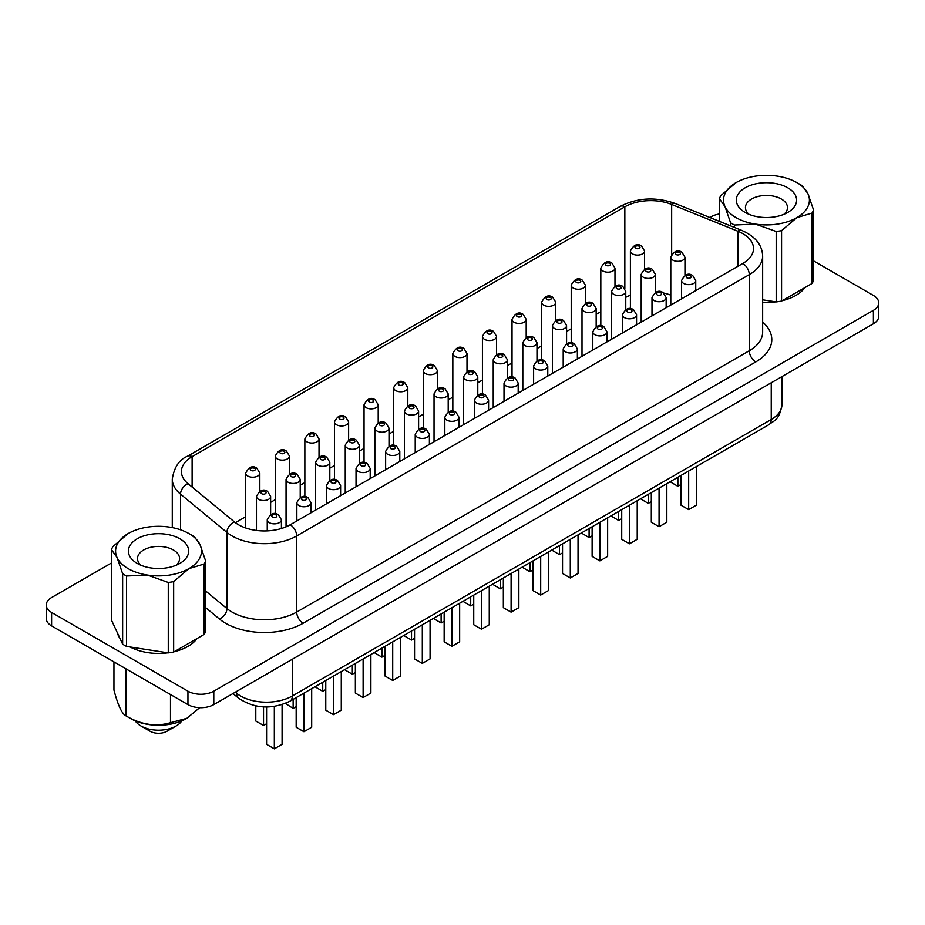 <?xml version="1.0" encoding="UTF-8"?>
<svg xmlns="http://www.w3.org/2000/svg" width="925" height="925" viewBox="0 0 925 925"><rect width="100%" height="100%" fill="white"/><g stroke="black" fill="none" stroke-linecap="round" stroke-linejoin="round"><path stroke-width="1.39" d="M179.866 538.789A30.155 17.413 180 0 1 179.866 563.406A30.155 17.413 180 0 1 137.224 563.418A30.155 17.413 180 0 1 137.224 563.406A30.155 17.413 180 0 1 137.224 538.789A30.155 17.413 180 0 1 179.866 538.789M141.039 565.279A21.021 12.129 180 0 1 137.524 558.561A21.021 12.129 180 0 1 150.498 547.346A21.021 12.129 180 0 1 173.403 549.982A21.021 12.129 180 0 1 179.566 558.561A21.021 12.129 180 0 1 176.051 565.279M122.643 644.17L111.474 620.097L111.474 549.658L117.059 557.521L122.643 573.731L122.643 644.17A48.065 27.75 180 0 0 126.586 646.436L126.586 576.009L147.422 575.049A42.955 24.802 180 0 1 128.17 568.632A42.955 24.802 180 0 1 117.059 557.521A42.955 24.802 180 0 1 128.17 533.563A42.955 24.802 180 0 1 169.657 527.146A42.955 24.802 180 0 1 188.908 533.563L192.527 535.656A48.065 27.75 180 0 1 194.447 536.824L200.031 544.686A42.955 24.802 180 0 1 188.908 568.632L204.171 564.007L204.171 634.434A48.065 27.75 180 0 0 205.616 631.336L205.616 560.897A48.065 27.75 180 0 1 204.171 564.007M181.832 720.853A24.859 14.349 180 0 1 176.12 725.998L166.939 731.293A11.875 6.857 180 0 1 150.139 731.293L140.97 725.998A24.859 14.349 180 0 1 135.247 720.853M787.776 187.81A30.155 17.413 0 0 0 745.134 187.81A30.155 17.413 0 0 0 745.134 212.438L745.134 212.438A30.155 17.413 0 0 0 787.776 212.438A30.155 17.413 0 0 0 787.776 187.81M783.961 214.299A21.021 12.129 0 0 0 787.476 207.582A21.021 12.129 0 0 0 781.313 199.002A21.021 12.129 0 0 0 758.419 196.377A21.021 12.129 0 0 0 745.434 207.582A21.021 12.129 0 0 0 748.949 214.299M186.584 718.482A39.324 22.697 0 0 1 186.353 718.621A39.324 22.697 0 0 1 130.737 718.621L125.892 715.823C121.95 713.892 117.961 705.312 113.948 690.073L113.948 661.895M130.182 647.003A41.579 24.004 0 0 0 167.911 652.83M174.374 651.639A41.579 24.004 0 0 0 196.99 638.585M762.651 302.371A41.579 24.004 0 0 0 775.821 301.862M782.284 300.671A41.579 24.004 0 0 0 804.9 287.606M234.441 521.943A36.549 21.102 0 0 0 238.534 524.764A36.549 21.102 0 0 0 290.23 524.764L742.81 263.463A36.549 21.102 0 0 0 753.517 248.548A36.549 21.102 0 0 0 742.81 233.62A36.549 21.102 0 0 0 737.93 231.262L671.654 204.46A36.549 21.102 0 0 0 624.837 206.83L192.123 456.649A36.549 21.102 0 0 0 181.416 471.577A36.549 21.102 0 0 0 188.029 483.683L234.441 521.943A9.134 6.117 129.5 0 0 226.949 532.43L226.949 608.546A45.695 26.374 0 0 0 296.694 612.061L749.273 350.76A45.695 26.374 0 0 0 762.651 332.11L762.651 256.005A45.695 26.374 180 0 1 749.273 274.656L749.273 350.76A9.134 5.272 60 0 0 755.737 361.953L303.146 623.253A54.829 31.658 180 0 1 219.468 619.033L205.616 607.609M730.553 225.885L730.553 222.752A48.065 27.75 0 0 0 732.473 223.931A48.065 27.75 0 0 0 734.496 225.029L734.496 227.469M762.651 299.827L776.191 301.92A48.065 27.75 0 0 0 781.567 301.087L812.092 283.466L812.092 213.028L796.83 217.664A42.955 24.802 0 0 0 807.941 193.707A42.955 24.802 0 0 0 796.83 182.595A42.955 24.802 0 0 0 777.578 176.178A42.955 24.802 0 0 0 736.092 182.595A42.955 24.802 0 0 0 724.969 206.541L719.384 198.69L719.384 221.364M800.449 184.676L796.83 182.595L800.449 184.676A48.065 27.75 0 0 1 802.357 185.856L807.941 193.707L813.526 209.917L813.526 280.356A48.065 27.75 0 0 1 812.092 283.466M126.586 576.009A48.065 27.75 180 0 1 124.551 574.899A48.065 27.75 180 0 1 122.643 573.731M205.616 560.897L200.031 544.686A42.955 24.802 180 0 0 188.908 533.563M173.657 581.628A48.065 27.75 180 0 1 168.269 582.461L168.269 652.888A48.065 27.75 180 0 0 173.657 652.056L173.657 581.628L188.908 568.632A42.955 24.802 180 0 1 147.422 575.049L168.269 582.461M111.474 549.658A48.065 27.75 180 0 1 112.908 546.559L128.17 533.563M812.092 213.028A48.065 27.75 0 0 0 813.526 209.917M776.191 301.92L776.191 231.481L755.343 224.081A42.955 24.802 0 0 0 796.83 217.664L781.567 230.649L781.567 301.087M776.191 231.481A48.065 27.75 0 0 0 781.567 230.649M719.384 198.69A48.065 27.75 0 0 1 720.829 195.58L736.092 182.595M730.553 222.752L724.969 206.541A42.955 24.802 0 0 0 755.343 224.081L734.496 225.029M111.474 562.978L51.603 597.55A18.28 10.557 0 0 0 46.25 605.008A18.28 10.557 0 0 0 51.603 612.466L187.948 691.183A18.28 10.557 0 0 0 213.791 691.183L873.397 310.361A18.28 10.557 0 0 0 878.75 302.903A18.28 10.557 0 0 0 873.397 295.445L813.526 260.873M719.384 213.999A18.28 10.557 0 0 0 711.209 216.727L709.857 217.514M117.382 632.827A41.579 24.004 0 0 0 119.973 638.4M600.811 311.737L596.163 314.408M571.211 328.814L566.574 331.497M541.622 345.904L536.974 348.586M512.022 362.993L507.386 365.664M482.422 380.071L477.786 382.753M452.834 397.16L448.197 399.843M423.234 414.25L418.597 416.932M393.645 431.339L389.009 434.01M364.045 448.417L359.409 451.099M334.457 465.506L329.82 468.189M304.857 482.596L300.22 485.267M275.268 499.685L270.632 502.356M245.668 516.763L235.389 522.694M670.787 295.156A36.549 21.102 0 0 0 663.757 293.075M656.657 291.965A36.549 21.102 0 0 0 655.351 291.849M630.399 295.225A36.549 21.102 0 0 0 625.763 297.341M46.25 605.008L46.25 618.443A18.28 10.557 0 0 0 51.603 625.901L187.948 704.619A18.28 10.557 0 0 0 213.791 704.619L873.397 323.796A18.28 10.557 0 0 0 878.75 316.338L878.75 302.903M481.497 590.636L481.497 629.22L489.256 624.745L489.256 586.149M481.497 629.22L473.739 624.745L473.739 595.11M473.739 604.152L470.709 605.91L470.709 596.856M470.709 605.91L462.951 601.343M511.097 573.546L511.097 612.142L518.844 607.656L518.844 569.072M511.097 612.142L503.339 607.656L503.339 578.021M503.339 587.063L500.298 588.82L500.298 579.778M500.298 588.82L492.551 584.253M540.686 556.457L540.686 595.053L548.444 590.578L548.444 551.982M540.686 595.053L532.927 590.578L532.927 560.932M532.927 569.985L529.898 571.731L529.898 562.689M529.898 571.731L522.139 567.164M570.286 539.368L570.286 577.963L578.033 573.488L578.033 534.893M570.286 577.963L562.527 573.488L562.527 543.854M562.527 552.896L559.486 554.653L559.486 545.6M559.486 554.653L551.739 550.074M599.874 522.29L599.874 560.874L607.632 556.399L607.632 517.815M599.874 560.874L592.116 556.399L592.116 526.764M592.116 535.806L589.086 537.564L589.086 528.522M589.086 537.564L581.328 532.997M629.474 505.2L629.474 543.796L637.221 539.31L637.221 500.726M629.474 543.796L621.716 539.31L621.716 509.675M621.716 518.717L618.675 520.474L618.675 511.433M618.675 520.474L610.928 515.907M659.062 488.111L659.062 526.707L666.821 522.232L666.821 483.636M659.062 526.707L651.304 522.232L651.304 492.586M651.304 501.639L648.275 503.385L648.275 494.343M648.275 503.385L640.516 498.818M688.663 471.033L688.663 509.617L696.409 505.142L696.409 466.547M688.663 509.617L680.904 505.142L680.904 475.508M680.904 484.55L677.863 486.307L677.863 477.254M677.863 486.307L670.116 481.74M451.897 607.713L451.897 646.309L459.656 641.834L459.656 603.239M451.897 646.309L444.15 641.834L444.15 612.188M444.15 621.242L441.109 622.987L441.109 613.946M441.109 622.987L433.363 618.42M422.309 624.803L422.309 663.398L430.067 658.924L430.067 620.328M422.309 663.398L414.55 658.924L414.55 629.278M414.55 638.331L411.521 640.077L411.521 631.035M411.521 640.077L403.762 635.51M392.709 641.892L392.709 680.476L400.467 676.002L400.467 637.418M392.709 680.476L384.962 676.002L384.962 646.367M384.962 655.409L381.921 657.166L381.921 648.124M381.921 657.166L374.174 652.599M363.12 658.97L363.12 697.566L370.879 693.091L370.879 654.495M363.12 697.566L355.362 693.091L355.362 663.456M355.362 672.498L352.333 674.256L352.333 665.202M352.333 674.256L344.574 669.677M333.52 676.059L333.52 714.655L341.279 710.18L341.279 671.585M333.52 714.655L325.773 710.18L325.773 680.534M325.773 689.587L322.733 691.333L322.733 682.292M322.733 691.333L314.986 686.766M303.932 693.149L303.932 731.744L311.69 727.258L311.69 688.674M303.932 731.744L296.173 727.258L296.173 697.623M296.173 706.665L293.144 708.423L293.144 699.381M293.144 708.423L285.386 703.451M274.332 706.434L274.332 748.822L282.09 744.347L282.09 704.653M274.332 748.822L266.585 744.347L266.585 707.012M266.585 723.755L263.544 725.512L263.544 706.931M263.544 725.512L255.797 721.038L255.797 705.948M199.696 707.683L186.815 718.343L170.489 722.714L170.489 694.536M170.489 722.714C155.758 727.027 140.889 724.726 125.892 715.823L125.892 668.787M176.12 725.998A24.859 14.349 180 0 1 140.97 725.998L150.139 731.293M173.657 652.056L204.171 634.434M126.586 646.436L168.269 652.888M245.668 473.126C248.941 466.871 252.652 465.206 256.815 468.154L259.832 473.126A7.088 4.093 180 0 1 255.462 476.907A7.088 4.093 180 0 1 247.75 476.028A7.088 4.093 180 0 1 245.668 473.126L245.668 527.978M250.976 470.432A2.509 1.445 0 0 0 254.537 470.432A2.509 1.445 0 0 0 254.537 468.374A2.509 1.445 0 0 0 250.976 468.374A2.509 1.445 0 0 0 250.976 470.432M275.268 456.048C278.541 449.781 282.252 448.116 286.415 451.065L289.433 456.048A7.088 4.093 180 0 1 285.062 459.817A7.088 4.093 180 0 1 277.338 458.939A7.088 4.093 180 0 1 275.268 456.048L275.268 513.791M280.576 453.342A2.509 1.445 0 0 0 284.125 453.342A2.509 1.445 0 0 0 284.125 451.284A2.509 1.445 0 0 0 280.576 451.284A2.509 1.445 0 0 0 280.576 453.342M304.857 438.959C308.129 432.692 311.841 431.038 316.003 433.975L319.021 438.959A7.088 4.093 180 0 1 314.65 442.74A7.088 4.093 180 0 1 306.938 441.849A7.088 4.093 180 0 1 304.857 438.959L304.857 496.702M310.164 436.253A2.509 1.445 0 0 0 313.725 436.253A2.509 1.445 0 0 0 313.725 434.207A2.509 1.445 0 0 0 310.164 434.207A2.509 1.445 0 0 0 310.164 436.253M334.457 421.869C337.729 415.614 341.441 413.949 345.603 416.886L348.621 421.869A7.088 4.093 180 0 1 344.25 425.65A7.088 4.093 180 0 1 336.527 424.76A7.088 4.093 180 0 1 334.457 421.869L334.457 479.624M339.764 419.164A2.509 1.445 0 0 0 343.314 419.164A2.509 1.445 0 0 0 343.314 417.117A2.509 1.445 0 0 0 339.764 417.117A2.509 1.445 0 0 0 339.764 419.164M364.045 404.792C367.317 398.525 371.029 396.86 375.192 399.808L378.209 404.792A7.088 4.093 180 0 1 373.839 408.561A7.088 4.093 180 0 1 366.127 407.682A7.088 4.093 180 0 1 364.045 404.792L364.045 462.535M369.353 402.086A2.509 1.445 0 0 0 372.914 402.086A2.509 1.445 0 0 0 372.914 400.028A2.509 1.445 0 0 0 369.353 400.028A2.509 1.445 0 0 0 369.353 402.086M393.645 387.702C396.917 381.435 400.629 379.782 404.792 382.719L407.809 387.702A7.088 4.093 180 0 1 403.439 391.483A7.088 4.093 180 0 1 395.715 390.593A7.088 4.093 180 0 1 393.645 387.702L393.645 445.445M398.953 384.997A2.509 1.445 0 0 0 402.502 384.997A2.509 1.445 0 0 0 402.502 382.938A2.509 1.445 0 0 0 398.953 382.938A2.509 1.445 0 0 0 398.953 384.997M630.399 251.01C633.671 244.743 637.383 243.09 641.545 246.027L644.563 251.01A7.088 4.093 180 0 1 640.192 254.791A7.088 4.093 180 0 1 632.469 253.901A7.088 4.093 180 0 1 630.399 251.01L630.399 308.753M635.706 248.305A2.509 1.445 0 0 0 639.256 248.305A2.509 1.445 0 0 0 639.256 246.258A2.509 1.445 0 0 0 635.706 246.258A2.509 1.445 0 0 0 635.706 248.305M600.811 268.1C604.071 261.833 607.783 260.179 611.945 263.116L614.975 268.1A7.088 4.093 180 0 1 610.593 271.869A7.088 4.093 180 0 1 602.88 270.99A7.088 4.093 180 0 1 600.811 268.1L600.811 325.843M606.106 265.394A2.509 1.445 0 0 0 609.668 265.394A2.509 1.445 0 0 0 609.668 263.336A2.509 1.445 0 0 0 606.106 263.336A2.509 1.445 0 0 0 606.106 265.394M571.211 285.189C574.483 278.922 578.194 277.257 582.357 280.206L585.375 285.189A7.088 4.093 180 0 1 581.004 288.958A7.088 4.093 180 0 1 573.28 288.08A7.088 4.093 180 0 1 571.211 285.189L571.211 342.932M576.518 282.483A2.509 1.445 0 0 0 580.067 282.483A2.509 1.445 0 0 0 580.067 280.425A2.509 1.445 0 0 0 576.518 280.425A2.509 1.445 0 0 0 576.518 282.483M541.622 302.267C544.883 296.012 548.594 294.347 552.757 297.283L555.786 302.267A7.088 4.093 180 0 1 551.404 306.048A7.088 4.093 180 0 1 543.692 305.158A7.088 4.093 180 0 1 541.622 302.267L541.622 360.022M546.918 299.561A2.509 1.445 0 0 0 550.479 299.561A2.509 1.445 0 0 0 550.479 297.515A2.509 1.445 0 0 0 546.918 297.515A2.509 1.445 0 0 0 546.918 299.561M512.022 319.356C515.294 313.089 519.006 311.436 523.168 314.373L526.186 319.356A7.088 4.093 180 0 1 521.816 323.137A7.088 4.093 180 0 1 514.092 322.247A7.088 4.093 180 0 1 512.022 319.356L512.022 377.099M517.329 316.651A2.509 1.445 0 0 0 520.879 316.651A2.509 1.445 0 0 0 520.879 314.604A2.509 1.445 0 0 0 517.329 314.604A2.509 1.445 0 0 0 517.329 316.651M482.422 336.446C485.694 330.179 489.406 328.514 493.568 331.462L496.586 336.446A7.088 4.093 180 0 1 492.216 340.215A7.088 4.093 180 0 1 484.503 339.336A7.088 4.093 180 0 1 482.422 336.446L482.422 394.189M487.729 333.74A2.509 1.445 0 0 0 491.291 333.74A2.509 1.445 0 0 0 491.291 331.682A2.509 1.445 0 0 0 487.729 331.682A2.509 1.445 0 0 0 487.729 333.74M452.834 353.523C456.106 347.268 459.817 345.603 463.98 348.54L466.998 353.523A7.088 4.093 180 0 1 462.627 357.304A7.088 4.093 180 0 1 454.903 356.414A7.088 4.093 180 0 1 452.834 353.523L452.834 411.278M458.141 350.818A2.509 1.445 0 0 0 461.691 350.818A2.509 1.445 0 0 0 461.691 348.771A2.509 1.445 0 0 0 458.141 348.771A2.509 1.445 0 0 0 458.141 350.818M267.256 519.769C270.528 513.502 274.239 511.837 278.402 514.786L281.42 519.769A7.088 4.093 180 0 1 277.049 523.538A7.088 4.093 180 0 1 269.325 522.66A7.088 4.093 180 0 1 267.256 519.769L267.256 530.881M272.563 517.063A2.509 1.445 0 0 0 276.113 517.063A2.509 1.445 0 0 0 276.113 515.005A2.509 1.445 0 0 0 272.563 515.005A2.509 1.445 0 0 0 272.563 517.063M256.468 496.447C259.728 490.181 263.452 488.527 267.603 491.464L270.632 496.447A7.088 4.093 180 0 1 266.261 500.228A7.088 4.093 180 0 1 258.537 499.338A7.088 4.093 180 0 1 256.468 496.447L256.468 530.441M261.763 493.742A2.509 1.445 0 0 0 265.325 493.742A2.509 1.445 0 0 0 265.325 491.695A2.509 1.445 0 0 0 261.763 491.695A2.509 1.445 0 0 0 261.763 493.742M296.844 502.68C300.116 496.413 303.828 494.759 307.99 497.696L311.008 502.68A7.088 4.093 180 0 1 306.637 506.461A7.088 4.093 180 0 1 298.925 505.57A7.088 4.093 180 0 1 296.844 502.68L296.844 520.937M302.151 499.974A2.509 1.445 0 0 0 305.712 499.974A2.509 1.445 0 0 0 305.712 497.916A2.509 1.445 0 0 0 302.151 497.916A2.509 1.445 0 0 0 302.151 499.974M286.056 479.358C289.328 473.103 293.04 471.438 297.203 474.375L300.22 479.358A7.088 4.093 180 0 1 295.85 483.139A7.088 4.093 180 0 1 288.137 482.249A7.088 4.093 180 0 1 286.056 479.358L286.056 526.834M291.363 476.653A2.509 1.445 0 0 0 294.913 476.653A2.509 1.445 0 0 0 294.913 474.606A2.509 1.445 0 0 0 291.363 474.606A2.509 1.445 0 0 0 291.363 476.653M326.444 485.59C329.716 479.323 333.428 477.67 337.59 480.607L340.608 485.59A7.088 4.093 180 0 1 336.238 489.371A7.088 4.093 180 0 1 328.514 488.481A7.088 4.093 180 0 1 326.444 485.59L326.444 503.859M331.751 482.885A2.509 1.445 0 0 0 335.301 482.885A2.509 1.445 0 0 0 335.301 480.838A2.509 1.445 0 0 0 331.751 480.838A2.509 1.445 0 0 0 331.751 482.885M315.656 462.28C318.917 456.013 322.64 454.348 326.791 457.297L329.82 462.28A7.088 4.093 180 0 1 325.45 466.05A7.088 4.093 180 0 1 317.726 465.171A7.088 4.093 180 0 1 315.656 462.28L315.656 510.091M320.952 459.575A2.509 1.445 0 0 0 324.513 459.575A2.509 1.445 0 0 0 324.513 457.517A2.509 1.445 0 0 0 320.952 457.517A2.509 1.445 0 0 0 320.952 459.575M356.033 468.501C359.305 462.246 363.016 460.581 367.179 463.517L370.197 468.501A7.088 4.093 180 0 1 365.826 472.282A7.088 4.093 180 0 1 358.114 471.392A7.088 4.093 180 0 1 356.033 468.501L356.033 486.77M361.34 465.795A2.509 1.445 0 0 0 364.901 465.795A2.509 1.445 0 0 0 364.901 463.749A2.509 1.445 0 0 0 361.34 463.749A2.509 1.445 0 0 0 361.34 465.795M345.245 445.191C348.517 438.924 352.228 437.271 356.391 440.208L359.409 445.191A7.088 4.093 180 0 1 355.038 448.972A7.088 4.093 180 0 1 347.326 448.082A7.088 4.093 180 0 1 345.245 445.191L345.245 493.002M350.552 442.485A2.509 1.445 0 0 0 354.102 442.485A2.509 1.445 0 0 0 354.102 440.427A2.509 1.445 0 0 0 350.552 440.427A2.509 1.445 0 0 0 350.552 442.485M385.632 451.423C388.905 445.156 392.616 443.491 396.779 446.44L399.797 451.423A7.088 4.093 180 0 1 395.426 455.192A7.088 4.093 180 0 1 387.702 454.314A7.088 4.093 180 0 1 385.632 451.423L385.632 469.68M390.94 448.717A2.509 1.445 0 0 0 394.489 448.717A2.509 1.445 0 0 0 394.489 446.659A2.509 1.445 0 0 0 390.94 446.659A2.509 1.445 0 0 0 390.94 448.717M374.845 428.102C378.105 421.835 381.828 420.181 385.979 423.118L389.009 428.102A7.088 4.093 180 0 1 384.638 431.882A7.088 4.093 180 0 1 376.914 430.992A7.088 4.093 180 0 1 374.845 428.102L374.845 475.913M380.152 425.396A2.509 1.445 0 0 0 383.702 425.396A2.509 1.445 0 0 0 383.702 423.349A2.509 1.445 0 0 0 380.152 423.349A2.509 1.445 0 0 0 380.152 425.396M415.221 434.334C418.493 428.067 422.205 426.413 426.367 429.35L429.385 434.334A7.088 4.093 180 0 1 425.014 438.115A7.088 4.093 180 0 1 417.302 437.224A7.088 4.093 180 0 1 415.221 434.334L415.221 452.603M420.528 431.628A2.509 1.445 0 0 0 424.089 431.628A2.509 1.445 0 0 0 424.089 429.582A2.509 1.445 0 0 0 420.528 429.582A2.509 1.445 0 0 0 420.528 431.628M404.433 411.012C407.705 404.757 411.417 403.092 415.579 406.029L418.597 411.012A7.088 4.093 180 0 1 414.227 414.793A7.088 4.093 180 0 1 406.514 413.903A7.088 4.093 180 0 1 404.433 411.012L404.433 458.823M409.74 408.307A2.509 1.445 0 0 0 413.29 408.307A2.509 1.445 0 0 0 413.29 406.26A2.509 1.445 0 0 0 409.74 406.26A2.509 1.445 0 0 0 409.74 408.307M444.821 417.244C448.093 410.989 451.805 409.324 455.967 412.261L458.985 417.244A7.088 4.093 180 0 1 454.614 421.025A7.088 4.093 180 0 1 446.891 420.135A7.088 4.093 180 0 1 444.821 417.244L444.821 435.513M450.128 414.539A2.509 1.445 0 0 0 453.678 414.539A2.509 1.445 0 0 0 453.678 412.492A2.509 1.445 0 0 0 450.128 412.492A2.509 1.445 0 0 0 450.128 414.539M434.033 393.934C437.294 387.667 441.017 386.002 445.168 388.951L448.197 393.934A7.088 4.093 180 0 1 443.827 397.704A7.088 4.093 180 0 1 436.103 396.825A7.088 4.093 180 0 1 434.033 393.934L434.033 441.745M439.34 391.229A2.509 1.445 0 0 0 442.89 391.229A2.509 1.445 0 0 0 442.89 389.171A2.509 1.445 0 0 0 439.34 389.171A2.509 1.445 0 0 0 439.34 391.229M681.575 280.553C684.847 274.297 688.558 272.632 692.721 275.569L695.739 280.553A7.088 4.093 180 0 1 691.368 284.333A7.088 4.093 180 0 1 683.656 283.443A7.088 4.093 180 0 1 681.575 280.553L681.575 298.821M686.882 277.847A2.509 1.445 0 0 0 690.432 277.847A2.509 1.445 0 0 0 690.432 275.8A2.509 1.445 0 0 0 686.882 275.8A2.509 1.445 0 0 0 686.882 277.847M670.787 257.243C674.059 250.976 677.771 249.322 681.933 252.259L684.951 257.243A7.088 4.093 180 0 1 680.58 261.023A7.088 4.093 180 0 1 672.857 260.133A7.088 4.093 180 0 1 670.787 257.243L670.787 305.053M676.094 254.537A2.509 1.445 0 0 0 679.644 254.537A2.509 1.445 0 0 0 679.644 252.479A2.509 1.445 0 0 0 676.094 252.479A2.509 1.445 0 0 0 676.094 254.537M651.986 297.642C655.247 291.387 658.97 289.722 663.121 292.658L666.15 297.642A7.088 4.093 180 0 1 661.768 301.423A7.088 4.093 180 0 1 654.056 300.533A7.088 4.093 180 0 1 651.986 297.642L651.986 315.911M657.282 294.936A2.509 1.445 0 0 0 660.843 294.936A2.509 1.445 0 0 0 660.843 292.89A2.509 1.445 0 0 0 657.282 292.89A2.509 1.445 0 0 0 657.282 294.936M641.187 274.332C644.459 268.065 648.171 266.4 652.333 269.348L655.351 274.332A7.088 4.093 180 0 1 650.98 278.101A7.088 4.093 180 0 1 643.268 277.222A7.088 4.093 180 0 1 641.187 274.332L641.187 322.143M646.494 271.626A2.509 1.445 0 0 0 650.055 271.626A2.509 1.445 0 0 0 650.055 269.568A2.509 1.445 0 0 0 646.494 269.568A2.509 1.445 0 0 0 646.494 271.626M622.386 314.731C625.658 308.464 629.37 306.811 633.532 309.748L636.55 314.731A7.088 4.093 180 0 1 632.18 318.512A7.088 4.093 180 0 1 624.456 317.622A7.088 4.093 180 0 1 622.386 314.731L622.386 333M627.693 312.026A2.509 1.445 0 0 0 631.243 312.026A2.509 1.445 0 0 0 631.243 309.967A2.509 1.445 0 0 0 627.693 309.967A2.509 1.445 0 0 0 627.693 312.026M611.598 291.41C614.859 285.154 618.582 283.489 622.745 286.426L625.763 291.41A7.088 4.093 180 0 1 621.392 295.191A7.088 4.093 180 0 1 613.668 294.3A7.088 4.093 180 0 1 611.598 291.41L611.598 339.221M616.906 288.704A2.509 1.445 0 0 0 620.455 288.704A2.509 1.445 0 0 0 620.455 286.657A2.509 1.445 0 0 0 616.906 286.657A2.509 1.445 0 0 0 616.906 288.704M592.798 331.821C596.058 325.554 599.77 323.889 603.933 326.837L606.962 331.821A7.088 4.093 180 0 1 602.58 335.59A7.088 4.093 180 0 1 594.868 334.711A7.088 4.093 180 0 1 592.798 331.821L592.798 350.078M598.093 329.115A2.509 1.445 0 0 0 601.655 329.115A2.509 1.445 0 0 0 601.655 327.057A2.509 1.445 0 0 0 598.093 327.057A2.509 1.445 0 0 0 598.093 329.115M581.998 308.499C585.271 302.232 588.982 300.579 593.145 303.516L596.163 308.499A7.088 4.093 180 0 1 591.792 312.28A7.088 4.093 180 0 1 584.08 311.39A7.088 4.093 180 0 1 581.998 308.499L581.998 356.31M587.306 305.793A2.509 1.445 0 0 0 590.855 305.793A2.509 1.445 0 0 0 590.855 303.747A2.509 1.445 0 0 0 587.306 303.747A2.509 1.445 0 0 0 587.306 305.793M563.198 348.898C566.47 342.643 570.182 340.978 574.344 343.915L577.362 348.898A7.088 4.093 180 0 1 572.991 352.679A7.088 4.093 180 0 1 565.268 351.789A7.088 4.093 180 0 1 563.198 348.898L563.198 367.167M568.505 346.193A2.509 1.445 0 0 0 572.055 346.193A2.509 1.445 0 0 0 572.055 344.146A2.509 1.445 0 0 0 568.505 344.146A2.509 1.445 0 0 0 568.505 346.193M552.41 325.588C555.671 319.322 559.394 317.657 563.556 320.605L566.574 325.588A7.088 4.093 180 0 1 562.203 329.358A7.088 4.093 180 0 1 554.48 328.479A7.088 4.093 180 0 1 552.41 325.588L552.41 373.399M557.717 322.883A2.509 1.445 0 0 0 561.267 322.883A2.509 1.445 0 0 0 561.267 320.825A2.509 1.445 0 0 0 557.717 320.825A2.509 1.445 0 0 0 557.717 322.883M533.609 365.988C536.87 359.721 540.582 358.067 544.744 361.004L547.773 365.988A7.088 4.093 180 0 1 543.391 369.769A7.088 4.093 180 0 1 535.679 368.878A7.088 4.093 180 0 1 533.609 365.988L533.609 384.257M538.905 363.282A2.509 1.445 0 0 0 542.466 363.282A2.509 1.445 0 0 0 542.466 361.236A2.509 1.445 0 0 0 538.905 361.236A2.509 1.445 0 0 0 538.905 363.282M522.81 342.666C526.082 336.411 529.794 334.746 533.956 337.694L536.974 342.666A7.088 4.093 180 0 1 532.603 346.447A7.088 4.093 180 0 1 524.891 345.568A7.088 4.093 180 0 1 522.81 342.666L522.81 390.489M528.117 339.972A2.509 1.445 0 0 0 531.667 339.972A2.509 1.445 0 0 0 531.667 337.914A2.509 1.445 0 0 0 528.117 337.914A2.509 1.445 0 0 0 528.117 339.972M504.009 383.077C507.282 376.81 510.993 375.145 515.156 378.094L518.173 383.077A7.088 4.093 180 0 1 513.803 386.847A7.088 4.093 180 0 1 506.079 385.968A7.088 4.093 180 0 1 504.009 383.077L504.009 401.334M509.317 380.372A2.509 1.445 0 0 0 512.866 380.372A2.509 1.445 0 0 0 512.866 378.313A2.509 1.445 0 0 0 509.317 378.313A2.509 1.445 0 0 0 509.317 380.372M493.222 359.756C496.482 353.5 500.205 351.835 504.368 354.772L507.386 359.756A7.088 4.093 180 0 1 503.015 363.537A7.088 4.093 180 0 1 495.291 362.646A7.088 4.093 180 0 1 493.222 359.756L493.222 407.567M498.529 357.05A2.509 1.445 0 0 0 502.078 357.05A2.509 1.445 0 0 0 502.078 355.003A2.509 1.445 0 0 0 498.529 355.003A2.509 1.445 0 0 0 498.529 357.05M423.234 370.613C426.506 364.346 430.217 362.692 434.38 365.629L437.398 370.613A7.088 4.093 180 0 1 433.027 374.394A7.088 4.093 180 0 1 425.315 373.503A7.088 4.093 180 0 1 423.234 370.613L423.234 428.368M428.541 367.907A2.509 1.445 0 0 0 432.102 367.907A2.509 1.445 0 0 0 432.102 365.861A2.509 1.445 0 0 0 428.541 365.861A2.509 1.445 0 0 0 428.541 367.907M474.421 400.155C477.682 393.9 481.393 392.235 485.556 395.183L488.585 400.155A7.088 4.093 180 0 1 484.203 403.936A7.088 4.093 180 0 1 476.491 403.057A7.088 4.093 180 0 1 474.421 400.155L474.421 418.424M479.717 397.461A2.509 1.445 0 0 0 483.278 397.461A2.509 1.445 0 0 0 483.278 395.403A2.509 1.445 0 0 0 479.717 395.403A2.509 1.445 0 0 0 479.717 397.461M463.622 376.845C466.894 370.578 470.605 368.925 474.768 371.862L477.786 376.845A7.088 4.093 180 0 1 473.415 380.626A7.088 4.093 180 0 1 465.703 379.736A7.088 4.093 180 0 1 463.622 376.845L463.622 424.656M468.929 374.139A2.509 1.445 0 0 0 472.478 374.139A2.509 1.445 0 0 0 472.478 372.093A2.509 1.445 0 0 0 468.929 372.093A2.509 1.445 0 0 0 468.929 374.139M235.308 692.201L236.511 693.183A36.549 21.102 0 0 0 240.604 696.005A36.549 21.102 0 0 0 292.3 696.005L292.3 659.294M232.95 693.553L238.592 698.213A11.424 7.643 129.5 0 1 236.511 693.183L236.511 691.507M742.81 263.463A9.134 5.272 -120 0 1 749.273 274.656L296.694 535.957A45.695 26.374 180 0 1 232.071 535.957A45.695 26.374 180 0 1 226.949 532.43L180.537 494.17L180.537 529.805M762.651 322.073A54.829 31.658 180 0 1 755.737 361.953M873.397 310.361L873.397 323.796M51.603 612.466L51.603 625.901M187.948 691.183L187.948 704.619M213.791 691.183L213.791 704.619M188.029 483.683A9.134 6.117 129.5 0 0 180.537 494.17A45.695 26.374 180 0 1 172.281 479.034L172.281 527.608M205.616 590.948L226.949 608.546A9.134 6.117 -50.5 0 1 219.468 619.033M290.23 524.764A9.134 5.272 -120 0 1 296.694 535.957L296.694 612.061A9.134 5.272 60 0 0 303.146 623.253M624.837 288.38L624.837 206.83A9.134 5.272 -120 0 0 620.27 206.379L187.555 456.198A9.134 5.272 -120 0 1 192.123 456.649L192.123 487.059M671.654 254.294L671.654 204.46A9.134 4.278 112 0 1 675.077 203.454L741.353 230.244A9.134 4.278 112 0 0 737.93 231.262L737.93 266.284M238.592 698.213C254.572 708.793 271.684 709.799 289.93 701.231A11.424 6.591 60 0 0 292.3 696.005L771.242 419.488L771.242 382.777M289.93 701.231L768.872 424.714A11.424 6.591 60 0 0 771.242 419.488A36.549 21.102 0 0 0 781.949 404.56L781.949 376.591M259.832 473.126L259.832 491.279M289.433 456.048L289.433 474.19M319.021 438.959L319.021 457.1M348.621 421.869L348.621 440.011M378.209 404.792L378.209 422.933M407.809 387.702L407.809 405.844M644.563 251.01L644.563 269.152M614.975 268.1L614.975 286.241M585.375 285.189L585.375 303.331M555.786 302.267L555.786 320.408M526.186 319.356L526.186 337.498M496.586 336.446L496.586 354.587M466.998 353.523L466.998 371.677M270.632 496.447L270.632 514.589M281.42 519.769L281.42 528.51M300.22 479.358L300.22 497.5M311.008 502.68L311.008 512.762M329.82 462.28L329.82 480.422M340.608 485.59L340.608 495.684M359.409 445.191L359.409 463.333M370.197 468.501L370.197 478.595M389.009 428.102L389.009 446.243M399.797 451.423L399.797 461.506M418.597 411.012L418.597 429.165M429.385 434.334L429.385 444.416M448.197 393.934L448.197 412.076M458.985 417.244L458.985 427.338M684.951 257.243L684.951 275.384M695.739 280.553L695.739 290.647M655.351 274.332L655.351 292.473M666.15 297.642L666.15 307.736M625.763 291.41L625.763 309.551M636.55 314.731L636.55 324.814M596.163 308.499L596.163 326.641M606.962 331.821L606.962 341.903M566.574 325.588L566.574 343.73M577.362 348.898L577.362 358.993M536.974 342.666L536.974 360.819M547.773 365.988L547.773 376.07M507.386 359.756L507.386 377.897M518.173 383.077L518.173 393.16M437.398 370.613L437.398 388.754M477.786 376.845L477.786 394.987M488.585 400.155L488.585 410.249M675.077 203.454C655.79 196.667 637.522 197.638 620.27 206.379M187.555 456.198C179.3 459.552 174.212 467.171 172.281 479.034M741.353 230.244C755.101 236.176 762.2 244.767 762.651 256.005M781.949 404.56C779.243 420.644 774.26 420.17 768.872 424.714"/></g></svg>
